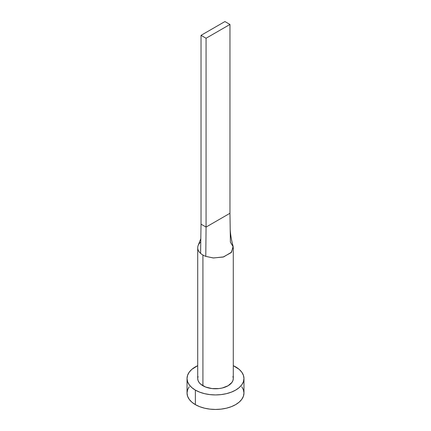 <?xml version="1.0" encoding="UTF-8"?>
<svg xmlns="http://www.w3.org/2000/svg" width="431" height="431" viewBox="0 0 431 431"><rect width="100%" height="100%" fill="white"/><g stroke="black" fill="none" stroke-linecap="round" stroke-linejoin="round"><path stroke-width="0.65" d="M198.255 245.25A17.79 10.269 0 0 0 200.598 253.38A17.79 10.269 0 0 0 202.92 255.033A17.79 10.269 180 0 1 200.598 253.38A17.79 10.269 180 0 1 197.71 247.771L197.71 378.493A17.79 10.269 0 0 0 202.92 385.756L202.92 255.033A17.79 10.269 0 0 0 205.781 256.375L213.469 257.975L223.689 256.887L231.582 252.157L233.101 246.284C231.474 240.401 230.51 234.809 230.208 229.518L229.965 213.275L230.402 242.163L233.219 246.855L231.178 252.625L223.156 257.043L213.221 257.959L205.781 256.375A17.79 10.269 180 0 1 202.92 255.033L202.92 385.756A17.79 10.269 0 0 0 222.31 387.981A17.79 10.269 0 0 0 233.29 378.493L232.945 380.498L231.937 382.421L228.08 385.756L222.31 387.981L218.97 388.568L212.03 388.568L205.619 387.033L200.711 384.199L199.063 382.421L198.055 380.498L197.71 378.493L198.055 376.489M189.204 386.731L187.587 389.813L187.038 393.018A28.462 16.432 0 0 0 195.372 404.639L195.372 390.114L199.688 392.156L204.606 393.675L209.945 394.607L215.5 394.925L221.055 394.607L226.394 393.675L231.312 392.156L235.628 390.114L239.167 387.62L241.796 384.781L243.413 381.699L243.962 378.493L243.413 375.288L241.796 372.206L239.167 369.362L233.29 365.666A28.462 16.432 180 0 1 235.628 366.873A28.462 16.432 180 0 1 243.962 378.493A28.462 16.432 180 0 1 226.394 393.675A28.462 16.432 180 0 1 195.372 390.114L195.372 404.639A28.462 16.432 0 0 0 226.394 408.2A28.462 16.432 0 0 0 243.962 393.018L243.413 389.813L241.796 386.731M195.372 390.114A28.462 16.432 180 0 1 187.038 378.493A28.462 16.432 180 0 1 197.71 365.666L191.833 369.362L189.204 372.206L187.587 375.288L187.038 378.493L187.587 381.699L189.204 384.781L191.833 387.62L195.372 390.114M232.945 376.489L233.29 378.493L233.29 247.771M187.038 378.493L187.038 393.018L187.587 396.224L189.204 399.305L191.833 402.145L195.372 404.639L199.688 406.681L204.606 408.2L209.945 409.132L215.5 409.45L221.055 409.132L226.394 408.2L231.312 406.681L235.628 404.639L239.167 402.145L241.796 399.305L243.413 396.224L243.962 393.018L243.962 378.493M197.71 247.771A17.79 10.269 180 0 1 200.771 242.012M200.598 253.38L201.035 224.168L200.598 253.38M205.781 256.375L206.066 227.072L201.035 224.168L201.035 35.347L201.035 224.168L206.066 227.072L205.781 256.375M229.965 213.275L206.066 227.072L206.066 38.251L229.965 24.454L229.965 213.275L206.066 227.072L206.066 38.251L229.965 24.454L224.934 21.55L201.035 35.347L206.066 38.251L201.035 35.347L224.934 21.55L229.965 24.454L229.965 213.275M198.201 245.384L200.819 238.629"/></g></svg>
